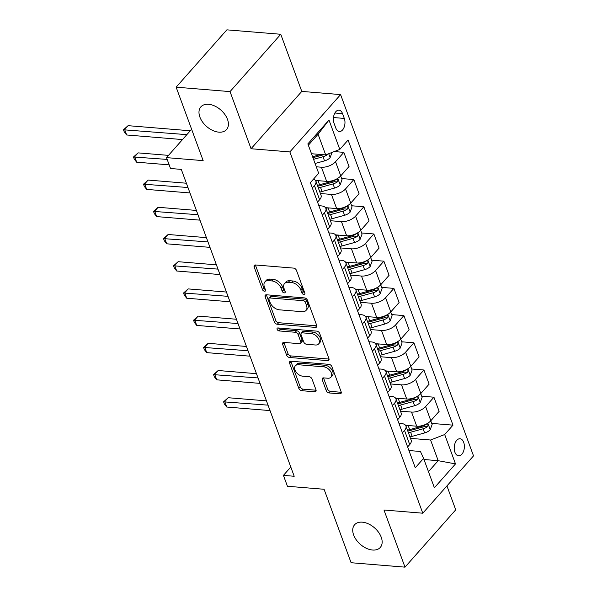 <?xml version="1.0" encoding="UTF-8"?>
<svg xmlns="http://www.w3.org/2000/svg" width="597" height="597" viewBox="0 0 597 597"><rect width="100%" height="100%" fill="white"/><g stroke="black" fill="none" stroke-linecap="round" stroke-linejoin="round"><path stroke-width="0.9" d="M303.903 294.493A1.843 1.164 -138.5 0 0 304.731 294.209A1.843 1.164 -138.5 0 0 304.836 293.112L296.485 270.419A2.627 1.672 -138.5 0 0 293.582 268.105L255.494 264.978A2.627 1.672 -138.5 0 0 254.307 265.374A2.627 1.672 -138.5 0 0 254.158 266.941L262.508 289.642A1.843 1.164 -138.5 0 0 264.546 291.254A1.843 1.164 -138.5 0 0 265.374 290.978A1.843 1.164 -138.5 0 0 265.471 289.881L264.396 286.948A8.41 5.336 -138.5 0 1 264.867 281.926A8.41 5.336 -138.5 0 1 268.65 280.665L271.822 280.926A8.41 5.336 -138.5 0 1 281.112 288.321L282.194 291.254A1.843 1.164 -138.5 0 0 284.224 292.873A1.843 1.164 -138.5 0 0 285.053 292.597A1.843 1.164 -138.5 0 0 285.157 291.5L284.075 288.56A8.41 5.336 -138.5 0 1 284.545 283.545A8.41 5.336 -138.5 0 1 288.329 282.284L291.5 282.545A8.41 5.336 -138.5 0 1 300.791 289.933L301.873 292.873A1.843 1.164 -138.5 0 0 303.903 294.493M362.319 522.174A17.134 10.873 -138.5 0 0 354.611 524.741A17.134 10.873 -138.5 0 0 356.252 539.837A17.134 10.873 -138.5 0 0 372.565 550.031A17.134 10.873 -138.5 0 0 380.274 547.456A17.134 10.873 -138.5 0 0 378.625 532.367A17.134 10.873 -138.5 0 0 362.319 522.174M208.569 104.296A17.134 10.873 -138.5 0 0 200.861 106.87A17.134 10.873 -138.5 0 0 202.51 121.96A17.134 10.873 -138.5 0 0 218.815 132.153A17.134 10.873 -138.5 0 0 226.524 129.586A17.134 10.873 -138.5 0 0 224.882 114.49A17.134 10.873 -138.5 0 0 208.569 104.296M463.682 442.34A8.567 5.052 94.7 0 0 459.996 438.758A8.567 5.052 94.7 0 0 455.071 443.198A8.567 5.052 94.7 0 0 454.907 452.257A8.567 5.052 94.7 0 0 458.593 455.839A8.567 5.052 94.7 0 0 463.511 451.399A8.567 5.052 94.7 0 0 463.682 442.34M326.246 390.639A2.627 1.672 -138.5 0 0 329.148 392.953L339.835 393.826A2.627 1.672 -138.5 0 0 341.021 393.43A2.627 1.672 -138.5 0 0 341.163 391.863L331.895 366.655A2.627 1.672 -138.5 0 0 328.992 364.349L290.903 361.222A2.627 1.672 -138.5 0 0 289.717 361.618A2.627 1.672 -138.5 0 0 289.567 363.185L298.843 388.393A2.627 1.672 -138.5 0 0 301.746 390.699L314.656 391.759A2.627 1.672 -138.5 0 0 315.835 391.363A2.627 1.672 -138.5 0 0 315.985 389.796L312.015 379.013A2.627 1.672 -138.5 0 0 309.112 376.7L302.716 376.177A7.03 4.463 -138.5 0 1 296.022 371.991A7.03 4.463 -138.5 0 1 295.343 365.797A7.03 4.463 -138.5 0 1 298.507 364.745L323.581 366.804A7.03 4.463 -138.5 0 1 330.275 370.983A7.03 4.463 -138.5 0 1 330.947 377.177A7.03 4.463 -138.5 0 1 327.79 378.229L323.611 377.894A2.627 1.672 -138.5 0 0 322.425 378.282A2.627 1.672 -138.5 0 0 322.276 379.849L326.246 390.639L327.619 389.095A2.627 1.672 -138.5 0 0 330.522 391.401L341.208 392.281A2.627 1.672 -138.5 0 0 341.283 392.281M230.032 91.602L251.053 148.735L301.783 91.408L280.762 34.275L230.032 91.602L176.137 87.177L203.159 160.63L166.511 157.623L170.518 168.503L181.294 169.391L294.202 476.264L283.426 475.376L287.426 486.264L324.074 489.271L351.103 562.725L404.997 567.15L455.727 509.823L446.937 485.913M251.053 148.735L289.858 151.922L422.78 513.204L383.975 510.017L404.997 567.15M315.395 327.387A2.627 1.672 -138.5 0 0 316.574 326.992A2.627 1.672 -138.5 0 0 316.723 325.425L307.448 300.216A2.627 1.672 -138.5 0 0 304.545 297.91L266.456 294.784A2.627 1.672 -138.5 0 0 265.277 295.179A2.627 1.672 -138.5 0 0 265.128 296.746L274.404 321.955A2.627 1.672 -138.5 0 0 277.299 324.261L315.395 327.387L316.761 325.843A2.627 1.672 -138.5 0 0 316.835 325.843M319.671 333.439L328.947 358.648A2.627 1.672 -138.5 0 1 328.798 360.215A2.627 1.672 -138.5 0 1 327.611 360.61L289.523 357.484A2.627 1.672 -138.5 0 1 286.62 355.17L282.65 344.379A2.627 1.672 -138.5 0 1 282.799 342.812A2.627 1.672 -138.5 0 1 283.985 342.417L299.433 343.685A2.627 1.672 -138.5 0 0 300.612 343.297A2.627 1.672 -138.5 0 0 300.761 341.723L298.127 334.566A2.627 1.672 -138.5 0 0 295.224 332.26L279.142 330.939A1.843 1.164 -138.5 0 1 277.389 329.842A1.843 1.164 -138.5 0 1 277.217 328.223A1.843 1.164 -138.5 0 1 278.045 327.947L316.768 331.126A2.627 1.672 -138.5 0 1 319.671 333.439M176.137 87.177L226.867 29.85L280.762 34.275M334.044 123.243L335.805 128.034A8.298 4.888 94.7 0 0 339.38 131.504A8.298 4.888 94.7 0 0 344.148 127.198A8.298 4.888 94.7 0 0 344.312 118.43L342.551 113.639A8.298 4.888 94.7 0 0 338.977 110.169A8.298 4.888 94.7 0 0 334.208 114.467A8.298 4.888 94.7 0 0 334.044 123.243M289.858 151.922L340.588 94.595L473.518 455.877L422.78 513.204M328.984 120.034L339.79 149.414L325.686 154.899L318.074 134.228L328.984 120.034L307.865 143.892L318.679 173.272L310.38 182.645L415.281 467.757L423.579 458.384L420.437 451.481L408.945 450.534M431.713 423.4L452.989 425.154L348.088 140.041L339.79 149.414M452.989 425.154L444.69 434.526L455.504 463.906L434.385 487.764L423.579 458.384M301.783 91.408L340.588 94.595M290.806 467.033L283.426 475.376M191.615 129.25L166.511 157.623M318.074 134.228L308.35 145.213M325.686 154.899L311.492 153.735M423.997 459.526L438.191 460.69L430.586 440.011L410.482 438.362M421.706 396.199L433.922 397.199L439.131 411.348L430.833 420.721A10.709 5.351 159.8 0 1 416.728 426.213L405.535 425.295M433.922 397.199L425.631 406.572A10.709 5.351 159.8 0 1 411.52 412.064L400.468 411.154M411.699 368.991L423.915 369.998L429.116 384.14L420.825 393.52A10.709 5.351 159.8 0 1 406.714 399.005L395.52 398.087M423.915 369.998L415.616 379.371A10.709 5.351 159.8 0 1 401.512 384.856L390.46 383.953M401.684 341.79L413.908 342.79L419.109 356.939L410.818 366.312A10.709 5.351 159.8 0 1 396.707 371.804L385.513 370.879M413.908 342.79L405.609 352.163A10.709 5.351 159.8 0 1 391.505 357.655L380.453 356.745M391.677 314.582L403.893 315.589L409.102 329.731L400.803 339.103A10.709 5.351 159.8 0 1 386.699 344.596L375.506 343.678M403.893 315.589L395.602 324.962A10.709 5.351 159.8 0 1 381.49 330.447L370.438 329.544M381.67 287.381L393.886 288.381L399.094 302.53L390.796 311.903A10.709 5.351 159.8 0 1 376.685 317.388L365.491 316.47M393.886 288.381L385.587 297.754A10.709 5.351 159.8 0 1 371.483 303.246L360.431 302.336M371.655 260.173L383.878 261.173L389.08 275.321L380.789 284.694A10.709 5.351 159.8 0 1 366.677 290.187L355.484 289.269M383.878 261.173L375.58 270.545A10.709 5.351 159.8 0 1 361.476 276.038L350.424 275.127M361.648 232.964L373.864 233.972L379.073 248.113L370.774 257.494A10.709 5.351 159.8 0 1 356.67 262.978L345.476 262.061M373.864 233.972L365.573 243.345A10.709 5.351 159.8 0 1 351.461 248.837L340.409 247.927M351.64 205.764L363.857 206.763L369.065 220.912L360.767 230.285A10.709 5.351 159.8 0 1 346.663 235.778L335.462 234.852M363.857 206.763L355.566 216.136A10.709 5.351 159.8 0 1 341.454 221.629L330.402 220.718M341.626 178.555L353.849 179.563L359.051 193.704L350.76 203.077A10.709 5.351 159.8 0 1 336.648 208.569L325.455 207.652M353.849 179.563L345.551 188.936A10.709 5.351 159.8 0 1 331.447 194.421L320.395 193.518M334.253 151.571L343.835 152.354L349.044 166.503L340.745 175.876A10.709 5.351 159.8 0 1 326.641 181.361L315.447 180.443M343.835 152.354L335.544 161.727A10.709 5.351 159.8 0 1 321.432 167.22L316.291 166.794M428.467 471.675L438.191 460.69L455.504 463.906M318.858 205.689L321.298 205.89A10.709 5.351 159.8 0 1 325.865 208.39A10.709 5.351 159.8 0 1 324.44 212.793L322.343 215.159M328.872 232.89L331.305 233.091A10.709 5.351 159.8 0 1 335.872 235.591A10.709 5.351 159.8 0 1 334.447 240.001L332.357 242.367M338.88 260.098L341.32 260.299A10.709 5.351 159.8 0 1 345.887 262.799A10.709 5.351 159.8 0 1 344.454 267.202L342.365 269.568M348.887 287.306L351.327 287.508A10.709 5.351 159.8 0 1 355.894 290A10.709 5.351 159.8 0 1 354.469 294.411L352.372 296.776M358.901 314.507L361.334 314.709A10.709 5.351 159.8 0 1 365.901 317.208A10.709 5.351 159.8 0 1 364.476 321.611L362.379 323.977M368.909 341.715L371.349 341.917A10.709 5.351 159.8 0 1 375.916 344.417A10.709 5.351 159.8 0 1 374.483 348.82L372.394 351.185M378.916 368.916L381.356 369.118A10.709 5.351 159.8 0 1 385.923 371.618A10.709 5.351 159.8 0 1 384.498 376.028L382.401 378.394M388.923 396.124L391.363 396.326A10.709 5.351 159.8 0 1 395.93 398.826A10.709 5.351 159.8 0 1 394.505 403.229L392.408 405.594M398.938 423.333L401.378 423.527A10.709 5.351 159.8 0 1 405.945 426.027A10.709 5.351 159.8 0 1 404.512 430.437L402.423 432.803M313.492 179.13A10.709 5.351 159.8 0 1 315.858 181.182A10.709 5.351 159.8 0 1 314.425 185.592L312.335 187.951M315.858 181.182L321.059 195.331A10.709 5.351 159.8 0 1 319.634 199.734L317.537 202.099M327.977 207.86A20.485 10.239 159.8 0 1 325.858 208.375L331.074 222.532A10.709 5.351 159.8 0 1 329.641 226.942L327.552 229.308M337.992 235.061A20.485 10.239 159.8 0 1 335.872 235.576L341.081 249.74A10.709 5.351 159.8 0 1 339.648 254.143L337.559 256.509M347.999 262.27A20.485 10.239 159.8 0 1 345.879 262.784L351.088 276.948A10.709 5.351 159.8 0 1 349.663 281.351L347.566 283.717M358.006 289.47A20.485 10.239 159.8 0 1 355.887 289.985L361.095 304.149A10.709 5.351 159.8 0 1 359.67 308.559L357.581 310.925M368.021 316.679A20.485 10.239 159.8 0 1 365.901 317.194L371.11 331.357A10.709 5.351 159.8 0 1 369.677 335.76L367.588 338.126M375.916 344.417L381.117 358.558A10.709 5.351 159.8 0 1 379.692 362.969L377.595 365.334M385.923 371.618L391.125 385.766A10.709 5.351 159.8 0 1 389.699 390.169L387.61 392.535M395.93 398.826L401.139 412.975A10.709 5.351 159.8 0 1 399.706 417.378L397.617 419.743M405.945 426.027L411.146 440.176A10.709 5.351 159.8 0 1 409.721 444.586L407.624 446.944M430.586 440.011L444.69 434.526M304.716 292.799A1.843 1.164 -138.5 0 1 303.239 291.321L302.164 288.388A8.41 5.336 -138.5 0 0 292.873 280.993L291.5 282.545M284.545 283.545L285.918 281.993A8.41 5.336 -138.5 0 1 289.702 280.732L292.873 280.993M264.867 281.926L266.24 280.381A8.41 5.336 -138.5 0 1 270.023 279.12L273.195 279.374A8.41 5.336 -138.5 0 1 282.478 286.769L283.56 289.709A1.843 1.164 -138.5 0 0 285.038 291.187M255.419 264.978A2.627 1.672 -138.5 0 0 255.531 265.396L263.881 288.09A1.843 1.164 -138.5 0 0 265.359 289.567M266.381 294.776A2.627 1.672 -138.5 0 0 266.493 295.194L275.769 320.402A2.627 1.672 -138.5 0 0 278.672 322.716L316.761 325.843M305.351 302.328A1.843 1.164 -138.5 0 0 303.321 300.709L269.881 297.963A1.843 1.164 -138.5 0 0 269.053 298.239A1.843 1.164 -138.5 0 0 268.956 299.336L270.09 302.433A8.41 5.336 -138.5 0 0 279.381 309.828L302.231 311.701A8.41 5.336 -138.5 0 0 306.015 310.44A8.41 5.336 -138.5 0 0 306.492 305.425L305.351 302.328L306.724 300.776A1.843 1.164 -138.5 0 0 304.686 299.157L303.321 300.709M269.053 298.239L270.426 296.687A1.843 1.164 -138.5 0 1 271.254 296.41L304.686 299.157M306.015 310.44L307.388 308.888A8.41 5.336 -138.5 0 0 307.858 303.873L306.492 305.425M306.724 300.776L307.858 303.873M283.911 342.417A2.627 1.672 -138.5 0 0 284.023 342.835L287.993 353.625A2.627 1.672 -138.5 0 0 290.896 355.931L328.984 359.058A2.627 1.672 -138.5 0 0 329.059 359.066M300.612 343.297L301.985 341.745A2.627 1.672 -138.5 0 0 302.134 340.178L299.5 333.022A2.627 1.672 -138.5 0 0 296.597 330.708L280.515 329.387L279.142 330.939M278.583 327.992A1.843 1.164 -138.5 0 0 280.515 329.387M315.462 345.006A7.03 4.463 -138.5 0 0 318.619 343.947A7.03 4.463 -138.5 0 0 317.947 337.76A7.03 4.463 -138.5 0 0 311.253 333.574L302.418 332.85A2.627 1.672 -138.5 0 0 301.239 333.245A2.627 1.672 -138.5 0 0 301.089 334.813L303.724 341.969A2.627 1.672 -138.5 0 0 306.627 344.282L315.462 345.006M318.619 343.947L319.992 342.402A7.03 4.463 -138.5 0 0 319.32 336.208A7.03 4.463 -138.5 0 0 312.627 332.029L311.253 333.574M301.239 333.245L302.612 331.693A2.627 1.672 -138.5 0 1 303.791 331.298L312.627 332.029M323.537 377.886A2.627 1.672 -138.5 0 0 323.649 378.304L327.619 389.095M330.947 377.177L332.32 375.625A7.03 4.463 -138.5 0 0 331.648 369.439A7.03 4.463 -138.5 0 0 324.955 365.252L323.581 366.804M295.343 365.797L296.716 364.252A7.03 4.463 -138.5 0 1 299.881 363.192L324.955 365.252M290.829 361.215A2.627 1.672 -138.5 0 0 290.94 361.633L300.216 386.841A2.627 1.672 -138.5 0 0 303.119 389.154L316.029 390.214A2.627 1.672 -138.5 0 0 316.097 390.214M332.022 152.436L330.081 157.735A7.097 3.545 159.8 0 1 324.537 160.877L315.074 163.474M190.271 130.773L128.086 125.668L124.661 129.542L126.661 134.982L182.488 139.571M320.723 154.496L312.589 156.727M313.552 159.339L323.014 156.742A7.097 3.545 -20.2 0 0 327.268 154.735L327.79 154.086M323.581 154.727A3.612 1.806 159.8 0 1 322.97 154.929L312.94 157.683M186.846 134.646L123.482 129.78L128.086 125.668M126.661 134.982L124.288 131.959L123.482 129.78M317.97 180.652A20.485 10.239 159.8 0 1 315.85 181.167M340.671 175.958L342.036 179.66L340.096 184.936A7.097 3.545 159.8 0 1 334.544 188.077L322.059 191.51A20.485 10.239 159.8 0 1 319.85 192.047M318.335 187.913A20.485 10.239 -20.2 0 0 320.544 187.376L333.022 183.943A7.097 3.545 -20.2 0 0 337.275 181.943L337.88 181.092L337.812 179.593L337.118 179.048L336.32 179.331A7.097 3.545 159.8 0 1 332.066 181.331L319.582 184.764A20.485 10.239 159.8 0 1 317.373 185.301M168.503 155.369L138.094 152.877L134.668 156.75L136.668 162.19L169.175 164.854M337.275 181.943L334.178 181.689A3.612 1.806 159.8 0 1 332.977 182.137L320.492 185.563A17 8.5 159.8 0 1 317.701 186.197M167.175 159.414L133.497 156.989L138.094 152.877M136.668 162.19L134.295 159.168L133.497 156.989M350.685 203.167L352.043 206.868L350.103 212.144A7.097 3.545 159.8 0 1 344.559 215.286L332.074 218.718A20.485 10.239 159.8 0 1 329.865 219.256M328.343 215.121A20.485 10.239 -20.2 0 0 330.551 214.584L343.036 211.151A7.097 3.545 -20.2 0 0 347.29 209.144L347.887 208.301L347.827 206.801L347.267 206.278L346.327 206.532A7.097 3.545 159.8 0 1 342.074 208.54L329.589 211.972A20.485 10.239 159.8 0 1 327.38 212.51M186.383 183.219L148.108 180.078L144.675 183.951L146.683 189.391L189.965 192.95M347.29 209.144L344.185 208.89A3.612 1.806 159.8 0 1 342.984 209.338L330.507 212.771A17 8.5 159.8 0 1 327.708 213.405M187.958 187.51L143.504 184.197L148.108 180.078M146.683 189.391L144.302 186.368L143.504 184.197M360.692 230.367L362.058 234.069L360.11 239.345A7.097 3.545 159.8 0 1 354.566 242.494L342.081 245.919A20.485 10.239 159.8 0 1 339.872 246.457M338.35 242.322A20.485 10.239 -20.2 0 0 340.559 241.785L353.043 238.36A7.097 3.545 -20.2 0 0 357.297 236.352L357.901 235.502L357.834 234.002L357.275 233.487L356.334 233.74A7.097 3.545 159.8 0 1 352.081 235.748L339.596 239.173A20.485 10.239 159.8 0 1 337.387 239.71M196.398 210.428L158.115 207.286L154.69 211.159L156.69 216.599L199.973 220.151M357.297 236.352L354.193 236.099A3.612 1.806 159.8 0 1 352.999 236.546L340.514 239.979A17 8.5 159.8 0 1 337.723 240.613M197.973 214.711L153.511 211.398L158.115 207.286M156.69 216.599L154.317 213.577L153.511 211.398M370.7 257.576L372.065 261.277L370.125 266.553A7.097 3.545 159.8 0 1 364.573 269.695L352.088 273.127A20.485 10.239 159.8 0 1 349.879 273.665M348.364 269.531A20.485 10.239 -20.2 0 0 350.566 268.993L363.051 265.561A7.097 3.545 -20.2 0 0 367.304 263.561L367.909 262.71L367.842 261.21L367.289 260.688L366.349 260.949A7.097 3.545 159.8 0 1 362.095 262.949L349.611 266.381A20.485 10.239 159.8 0 1 347.402 266.919M206.405 237.636L168.123 234.487L164.697 238.367L166.697 243.807L209.98 247.359M367.304 263.561L364.207 263.299A3.612 1.806 159.8 0 1 363.006 263.747L350.521 267.18A17 8.5 159.8 0 1 347.73 267.814M207.98 241.919L163.526 238.606L168.123 234.487M166.697 243.807L164.324 240.778L163.526 238.606M380.714 284.776L382.073 288.485L380.132 293.761A7.097 3.545 159.8 0 1 374.588 296.903L362.103 300.328A20.485 10.239 159.8 0 1 359.894 300.873M358.372 296.731A20.485 10.239 -20.2 0 0 360.581 296.194L373.065 292.769A7.097 3.545 -20.2 0 0 377.319 290.761L377.916 289.911L377.856 288.418L377.297 287.896L376.356 288.15A7.097 3.545 159.8 0 1 372.103 290.157L359.618 293.582A20.485 10.239 159.8 0 1 357.409 294.12M216.412 264.837L178.137 261.695L174.705 265.568L176.712 271.008L219.994 274.56M377.319 290.761L374.215 290.508A3.612 1.806 159.8 0 1 373.013 290.955L360.528 294.388A17 8.5 159.8 0 1 357.737 295.022M217.987 269.12L173.533 265.807L178.137 261.695M176.712 271.008L174.331 267.986L173.533 265.807M390.722 311.985L392.087 315.686L390.139 320.962A7.097 3.545 159.8 0 1 384.595 324.104L372.11 327.537A20.485 10.239 159.8 0 1 369.901 328.074M368.379 323.94A20.485 10.239 -20.2 0 0 370.588 323.402L383.073 319.97A7.097 3.545 -20.2 0 0 387.326 317.97L387.923 317.119L387.863 315.619L387.169 315.074L386.363 315.358A7.097 3.545 159.8 0 1 382.11 317.358L369.625 320.79A20.485 10.239 159.8 0 1 367.416 321.328M226.427 292.045L188.145 288.903L184.719 292.776L186.719 298.216L230.002 301.769M387.326 317.97L384.222 317.716A3.612 1.806 159.8 0 1 383.028 318.164L370.543 321.589A17 8.5 159.8 0 1 367.752 322.223M228.002 296.328L183.54 293.015L188.145 288.903M186.719 298.216L184.346 295.194L183.54 293.015M378.028 343.887A20.485 10.239 159.8 0 1 375.909 344.402M400.729 339.193L402.094 342.894L400.154 348.17A7.097 3.545 159.8 0 1 394.602 351.312L382.117 354.745A20.485 10.239 159.8 0 1 379.908 355.282M378.386 351.148A20.485 10.239 -20.2 0 0 380.595 350.611L393.08 347.178A7.097 3.545 -20.2 0 0 397.333 345.17L397.938 344.327L397.871 342.827L397.318 342.305L396.378 342.559A7.097 3.545 159.8 0 1 392.125 344.566L379.64 347.999A20.485 10.239 159.8 0 1 377.431 348.536M236.434 319.246L198.152 316.104L194.726 319.977L196.726 325.417L240.009 328.977M397.333 345.17L394.236 344.917A3.612 1.806 159.8 0 1 393.035 345.365L380.55 348.797A17 8.5 159.8 0 1 377.759 349.432M238.009 323.537L193.555 320.216L198.152 316.104M196.726 325.417L194.353 322.395L193.555 320.216M388.035 371.088A20.485 10.239 159.8 0 1 385.916 371.603M410.743 366.394L412.102 370.095L410.161 375.371A7.097 3.545 159.8 0 1 404.617 378.52L392.132 381.946A20.485 10.239 159.8 0 1 389.923 382.483M388.401 378.349A20.485 10.239 -20.2 0 0 390.61 377.811L403.094 374.379A7.097 3.545 -20.2 0 0 407.348 372.379L407.945 371.528L407.885 370.028L407.326 369.513L406.385 369.767A7.097 3.545 159.8 0 1 402.132 371.767L389.647 375.2A20.485 10.239 159.8 0 1 387.438 375.737M246.442 346.454L208.166 343.312L204.734 347.185L206.741 352.626L250.024 356.178M407.348 372.379L404.244 372.125A3.612 1.806 159.8 0 1 403.042 372.573L390.557 376.006A17 8.5 159.8 0 1 387.766 376.64M248.016 350.738L203.562 347.424L208.166 343.312M206.741 352.626L204.361 349.603L203.562 347.424M398.05 398.296A20.485 10.239 159.8 0 1 395.923 398.811M420.751 393.602L422.116 397.303L420.169 402.579A7.097 3.545 159.8 0 1 414.624 405.721L402.139 409.154A20.485 10.239 159.8 0 1 399.93 409.691M398.408 405.557A20.485 10.239 -20.2 0 0 400.617 405.02L413.102 401.587A7.097 3.545 -20.2 0 0 417.355 399.587L417.952 398.736L417.893 397.236L417.333 396.714L416.393 396.975A7.097 3.545 159.8 0 1 412.139 398.975L399.654 402.408A20.485 10.239 159.8 0 1 397.445 402.945M256.449 373.662L218.174 370.513L214.748 374.386L216.748 379.834L260.031 383.386M417.355 399.587L414.251 399.326A3.612 1.806 159.8 0 1 413.057 399.774L400.572 403.206A17 8.5 159.8 0 1 397.781 403.841M258.031 377.946L213.569 374.632L218.174 370.513M216.748 379.834L214.375 376.804L213.569 374.632M408.057 425.497A20.485 10.239 159.8 0 1 405.938 426.012M430.758 420.803L432.124 424.512L430.183 429.78A7.097 3.545 159.8 0 1 424.631 432.929L412.146 436.355A20.485 10.239 159.8 0 1 409.938 436.9M408.415 432.758A20.485 10.239 -20.2 0 0 410.624 432.221L423.109 428.795A7.097 3.545 -20.2 0 0 427.362 426.788L427.967 425.937L427.9 424.445L427.348 423.922L426.407 424.176A7.097 3.545 159.8 0 1 422.146 426.183L409.669 429.609A20.485 10.239 159.8 0 1 407.46 430.146M266.463 400.863L228.181 397.721L224.756 401.594L226.756 407.035L270.038 410.587M427.362 426.788L424.266 426.534A3.612 1.806 159.8 0 1 423.064 426.982L410.579 430.415A17 8.5 159.8 0 1 407.788 431.049M268.038 405.147L223.584 401.833L228.181 397.721M226.756 407.035L224.382 404.012L223.584 401.833M416.728 426.213L411.52 412.064M406.714 399.005L401.512 384.856M396.707 371.804L391.505 357.655M386.699 344.596L381.49 330.447M376.685 317.388L371.483 303.246M366.677 290.187L361.476 276.038M356.67 262.978L351.461 248.837M346.663 235.778L341.454 221.629M336.648 208.569L331.447 194.421M326.641 181.361L321.432 167.22M319.634 199.734L314.425 185.592M340.745 175.876L335.544 161.727M350.76 203.077L345.551 188.936M329.641 226.942L324.44 212.793M360.767 230.285L355.566 216.136M339.648 254.143L334.447 240.001M370.774 257.494L365.573 243.345M349.663 281.351L344.454 267.202M380.789 284.694L375.58 270.545M359.67 308.559L354.469 294.411M390.796 311.903L385.587 297.754M369.677 335.76L364.476 321.611M400.803 339.103L395.602 324.962M379.692 362.969L374.483 348.82M410.818 366.312L405.609 352.163M389.699 390.169L384.498 376.028M420.825 393.52L415.616 379.371M399.706 417.378L394.505 403.229M430.833 420.721L425.631 406.572M409.721 444.586L404.512 430.437M334.887 113.012L342.551 113.639M333.469 117.534L344.312 118.43M302.164 288.388L300.791 289.933M289.702 280.732L288.329 282.284M283.56 289.709L282.194 291.254M282.478 286.769L281.112 288.321M273.195 279.374L271.822 280.926M270.023 279.12L268.65 280.665M263.881 288.09L262.508 289.642M255.531 265.396L254.158 266.941M303.239 291.321L301.873 292.873M278.672 322.716L277.299 324.261M275.769 320.402L274.404 321.955M266.493 295.194L265.128 296.746M271.254 296.41L269.881 297.963M328.984 359.058L327.611 360.61M290.896 355.931L289.523 357.484M287.993 353.625L286.62 355.17M284.023 342.835L282.65 344.379M302.134 340.178L300.761 341.723M299.5 333.022L298.127 334.566M296.597 330.708L295.224 332.26M303.791 331.298L302.418 332.85M323.649 378.304L322.276 379.849M299.881 363.192L298.507 364.745M316.029 390.214L314.656 391.759M303.119 389.154L301.746 390.699M300.216 386.841L298.843 388.393M290.94 361.633L289.567 363.185M341.208 392.281L339.835 393.826M330.522 391.401L329.148 392.953M330.134 157.601L328.708 153.727M324.537 160.877L323.014 156.742M326.313 154.66L327.268 154.735M340.141 184.801L337.768 178.339M319.582 184.764L318.067 180.66M322.059 191.51L320.544 187.376M332.066 181.331L331.88 180.839M334.544 188.077L333.022 183.943M350.155 212.01L347.775 205.547M329.589 211.972L328.081 207.868M332.074 218.718L330.551 214.584M342.074 208.54L341.894 208.047M344.559 215.286L343.036 211.151M360.163 239.218L357.782 232.748M339.596 239.173L338.089 235.069M342.081 245.919L340.559 241.785M352.081 235.748L351.902 235.248M354.566 242.494L353.043 238.36M370.17 266.419L367.789 259.956M349.611 266.381L348.096 262.277M352.088 273.127L350.566 268.993M362.095 262.949L361.909 262.456M364.573 269.695L363.051 265.561M380.185 293.627L377.804 287.157M359.618 293.582L358.11 289.485M362.103 300.328L360.581 296.194M372.103 290.157L371.924 289.657M374.588 296.903L373.065 292.769M390.192 320.828L387.811 314.365M369.625 320.79L368.118 316.686M372.11 327.537L370.588 323.402M382.11 317.358L381.931 316.865M384.595 324.104L383.073 319.97M400.199 348.036L397.818 341.574M379.64 347.999L378.125 343.894M382.117 354.745L380.595 350.611M392.125 344.566L391.938 344.073M394.602 351.312L393.08 347.178M410.214 375.244L407.833 368.774M389.647 375.2L388.14 371.095M392.132 381.946L390.61 377.811M402.132 371.767L401.945 371.274M404.617 378.52L403.094 374.379M420.221 402.445L417.84 395.983M399.654 402.408L398.147 398.303M402.139 409.154L400.617 405.02M412.139 398.975L411.96 398.483M414.624 405.721L413.102 401.587M430.228 429.653L427.848 423.183M409.669 429.609L408.154 425.504M412.146 436.355L410.624 432.221M422.146 426.183L421.967 425.683M424.631 432.929L423.109 428.795"/></g></svg>
